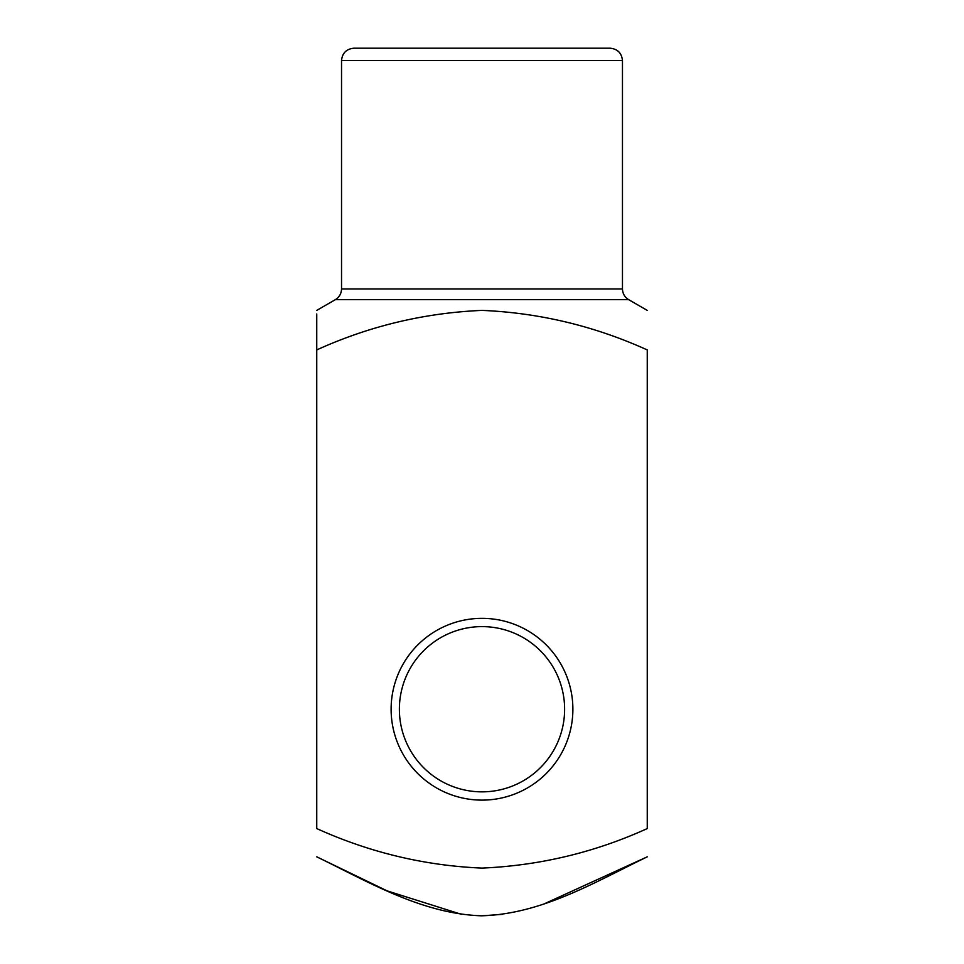 <?xml version="1.0" encoding="UTF-8"?>
<svg xmlns="http://www.w3.org/2000/svg" width="964" height="964" viewBox="0 0 964 964"><rect width="100%" height="100%" fill="white"/><g stroke="black" fill="none" stroke-linecap="round" stroke-linejoin="round"><path stroke-width="1.45" d="M316.746 349.92L316.746 828.57C369.67 852.513 424.763 865.684 482.024 868.094C539.707 865.588 594.776 852.417 647.254 828.57L647.254 349.92C594.342 325.977 539.238 312.806 481.964 310.396C424.281 312.902 369.212 326.085 316.746 349.92L316.746 313.975M482 48.2L610.079 48.2C617.599 48.935 621.732 53.068 622.467 60.599L341.533 60.599C342.268 53.068 346.401 48.935 353.921 48.2L482 48.2M482 800.12A90.893 90.893 0 0 0 560.711 663.786A90.893 90.893 0 0 0 403.289 663.786A90.893 90.893 0 0 0 482 800.12M544.805 903.581L647.254 856.827C594.571 882.313 541.394 914.27 481.349 915.8C421.895 913.764 368.754 882.048 316.746 856.827L387.191 890.905L461.503 914.354M482 915.8L502.497 914.354M482 791.854A82.627 82.627 0 0 0 553.553 667.919A82.627 82.627 0 0 0 410.447 667.919A82.627 82.627 0 0 0 482 791.854M647.254 310.396L628.661 299.659L335.339 299.659L316.746 310.396M341.533 60.599L341.533 288.935L622.467 288.935L622.467 60.599M628.661 299.659C624.684 297.189 622.624 293.61 622.467 288.935M341.533 288.935C341.377 293.61 339.316 297.189 335.339 299.659"/></g></svg>
